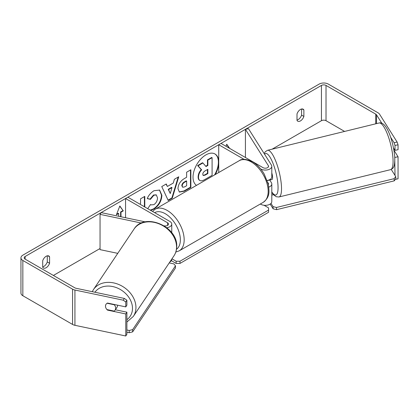 <?xml version="1.0" encoding="UTF-8"?>
<svg xmlns="http://www.w3.org/2000/svg" width="419" height="419" viewBox="0 0 419 419"><rect width="100%" height="100%" fill="white"/><g stroke="black" fill="none" stroke-linecap="round" stroke-linejoin="round"><path stroke-width="0.63" d="M268.768 187.131A6.479 3.74 0 0 0 271.795 183.967A6.479 3.74 0 0 0 271.402 182.684L269.716 180.013M244.104 159.372L218.728 144.723L221.023 143.403L263.022 167.652A3.242 1.87 180 0 0 266.552 168.056A3.242 1.87 180 0 0 268.553 166.327A3.242 1.87 180 0 0 268.359 165.688L245.424 129.314L248.467 128.675L271.402 165.049A6.479 3.74 180 0 1 271.795 166.327A6.479 3.74 180 0 1 267.793 169.784A6.479 3.74 180 0 1 260.733 168.972L260.697 168.957M271.795 166.327L271.795 176.912A6.479 3.74 180 0 1 267.17 180.495M218.728 144.723L218.728 172.534M271.795 183.967L271.795 201.602A6.479 3.74 180 0 1 267.793 205.059A6.479 3.74 180 0 1 260.733 204.247L260.325 204.011M268.343 184.632A3.242 1.87 0 0 0 268.553 183.967A3.242 1.87 0 0 0 268.359 183.328L267.788 182.417M245.424 129.314L245.424 157.492M145.309 221.881L101.157 212.606L100.047 214.36L141.454 223.065M100.047 214.36L100.047 249.635L117.755 253.354M166.809 227.721A6.479 3.74 0 0 0 171.753 224.086A6.479 3.74 0 0 0 169.852 221.442L127.853 197.192L125.564 198.517L125.564 217.733M164.175 225.846A3.242 1.87 0 0 0 168.511 224.086A3.242 1.87 0 0 0 167.563 222.767L125.564 198.517M169.805 262.032A6.479 3.74 0 0 0 171.753 259.361L171.753 259.131M117.503 305.158A5.4 4.263 33.9 0 1 117.514 305.482A5.4 4.263 33.9 0 1 116.922 307.426L115.078 310.175A5.4 4.263 33.9 0 1 114.167 311.097L106.918 309.573A5.4 4.263 33.9 0 1 106.143 308.468A5.4 4.143 32.2 0 1 105.991 304.346A5.4 4.143 32.2 0 1 107.51 303.057L125.779 306.897L125.779 301.994L123.244 300.187L124.349 298.433L126.889 300.234L126.889 305.137L125.779 306.897M107.112 303.262L114.267 304.765A5.4 4.263 33.9 0 1 115.67 308.232A5.4 4.263 33.9 0 1 115.078 310.175M105.52 306.1A5.4 4.263 33.9 0 1 106.059 304.236M214.544 174.948A18.211 10.517 120 0 0 214.816 153.888M215.298 174.514A18.211 10.517 120 0 0 218.728 163.682M218.728 161.037A18.211 10.517 120 0 0 215.01 153.993A18.211 10.517 120 0 0 205.902 154.894A18.211 10.517 120 0 0 194.086 170.68A18.211 10.517 120 0 0 196.506 185.36M344.612 131.43L326.024 120.698A3.242 1.87 0 0 0 321.441 120.698L272.093 149.19M100.047 248.519L53.396 275.451M381.798 123.217L376.498 114.811A3.242 1.87 0 0 0 375.743 114.13L326.024 85.424A3.242 1.87 0 0 0 321.441 85.424L25.14 256.491A3.242 1.87 0 0 0 24.192 257.816A3.242 1.87 0 0 0 25.14 259.141L74.86 287.843A3.242 1.87 0 0 0 76.043 288.277L124.349 298.433M144.785 206.97L144.785 196.375L140.554 198.821L140.554 203.377L140.082 204.252M167.375 186.465L173.293 183.051L174.367 179.295L178.735 176.776L172.272 198.161L168.218 200.497L161.755 186.575L166.27 183.972L167.375 186.465L166.039 184.103M297.008 113.926A5.4 3.116 -60 0 1 303.141 109.186A5.4 3.116 -60 0 1 303.88 109.956L303.88 116.445A5.4 3.116 -60 0 1 300.444 120.918A5.4 3.116 -60 0 1 297.741 121.185A5.4 3.116 -60 0 1 297.008 120.415L297.008 113.926M42.701 260.744L42.701 267.233A5.4 3.116 120 0 0 43.44 268.003A5.4 3.116 120 0 0 46.142 267.736A5.4 3.116 120 0 0 49.578 263.263L49.578 256.774A5.4 3.116 120 0 0 48.84 256.004A5.4 3.116 120 0 0 42.701 260.744M116.618 214.261L118.305 213.287L118.687 213.507L116.398 214.827L119.834 205.97L123.27 210.862L120.981 212.182L120.981 216.77M118.687 213.507L118.687 216.288M229.664 148.394L226.747 144.246L225.967 146.257M177.965 188.66L177.965 188.608C178.258 184.245 180.448 180.867 184.533 178.468L186.628 177.258L186.628 172.219L190.86 169.774L190.86 187.413L184.313 191.19L179.369 192.07L177.965 188.66M147.724 208.662L150.541 204.514L151.049 204.881L153.878 204.655C156.167 203.068 157.376 200.811 157.523 197.888L156.345 194.976L153.878 195.233L150.431 199.365L147.247 198.585C148.53 195.369 150.788 192.74 154.014 190.697L159.623 190.085L161.886 195.322C161.519 201.162 158.832 205.766 153.836 209.139L150.62 210.338M42.701 266.872A5.4 3.116 120 0 0 43.848 266.416A5.4 3.116 120 0 0 47.284 261.943L47.284 255.815M301.586 108.992L301.586 115.12A5.4 3.116 -60 0 1 298.15 119.593A5.4 3.116 -60 0 1 297.008 120.054M397.128 142.062L398.05 144.801L395.007 145.44L394.08 142.701L397.128 142.062L379.546 114.172A6.479 3.74 0 0 0 378.038 112.805L328.318 84.099A6.479 3.74 0 0 0 319.152 84.099L22.846 255.171A6.479 3.74 0 0 0 20.95 257.816A6.479 3.74 0 0 0 22.846 260.461L72.571 289.168A6.479 3.74 0 0 0 74.933 290.037L123.244 300.187M394.08 142.701L390.639 137.238M20.95 257.816L20.95 293.091A6.479 3.74 0 0 0 22.846 295.735L72.571 324.442A6.479 3.74 0 0 0 74.933 325.312L125.779 335.996L126.889 334.236L126.889 312.192L125.779 313.951L125.779 335.996M125.779 313.951L107.51 310.112A5.4 4.143 32.2 0 1 106.965 309.583M126.889 300.234L125.779 301.994M126.889 312.192L115.351 309.767M395.007 145.44L395.007 150.342L398.05 149.703L398.05 144.801M394.75 156.994L395.007 175.43M393.53 148.001L395.007 150.342M395.007 157.397L398.05 156.753L398.05 178.803L395.379 179.363M398.05 156.753L393.944 150.243M303.88 109.956L302.104 108.935M303.88 116.445L301.586 115.12M107.741 309.746L107.51 310.112M49.578 256.774L47.803 255.752M49.578 263.263L47.284 261.943M198.129 176.923L198.129 176.876C198.229 174.126 199.276 171.711 201.277 169.627L197.627 165.573L198.009 165.798L202.906 162.97L205.991 166.542L207.85 165.468L207.85 160.116L212.093 157.664L212.093 175.341L204.854 179.521C202.534 180.825 200.874 181.144 199.868 180.479L199.486 180.259C198.585 179.772 198.135 178.662 198.129 176.923L198.512 177.096C198.611 174.346 199.659 171.931 201.659 169.847L198.009 165.798M202.906 162.97L202.524 162.75L197.627 165.573M205.734 166.249L207.468 165.248L207.468 159.896L211.71 157.444L212.093 157.664M199.486 180.259L199.79 180.432M199.517 180.275L199.868 180.479C198.967 179.992 198.517 178.882 198.512 177.143M207.468 159.896L207.85 160.116M207.468 165.248L207.85 165.468M201.277 169.627L201.659 169.847M119.755 206.179L123.27 210.862M122.887 210.642L120.599 211.962L120.981 212.182M120.599 211.962L120.599 216.691M229.282 148.169L226.669 144.455M178.19 177.09L171.89 197.936L172.272 198.161M171.89 197.936L168.056 200.151M171.989 187.581L171.612 187.361L168.208 189.325L170.276 193.552L171.989 187.581L168.585 189.545L170.276 193.552M168.208 189.325L168.585 189.545M190.477 169.994L190.477 187.188L190.86 187.413M190.477 187.188L183.931 190.97L179.185 191.954M186.628 181.087L186.246 180.867L184.24 182.024C182.679 182.998 181.872 184.229 181.815 185.717L182.71 187.277L184.643 186.895L186.628 185.748L186.628 181.087L184.622 182.244C183.061 183.218 182.255 184.449 182.197 185.936L182.71 187.277M144.403 206.75L144.403 196.595M159.429 189.98L161.509 195.097C161.137 200.942 158.45 205.546 153.454 208.919L150.238 210.118M150.51 204.566L151.049 204.881M156.146 194.877L153.501 195.013L150.049 199.145L150.431 199.365M150.049 199.145L147.299 198.47M202.775 174.33L203.236 175.524L205.069 175.152L207.85 173.55L207.85 169.307L205.048 170.921C203.571 171.832 202.812 172.968 202.775 174.33M203.063 175.388L204.692 174.933L207.468 173.325L207.85 173.55M207.468 173.325L207.468 169.527M264.028 205.268L268.558 207.887L268.558 210.087L179.971 261.236L179.971 263.436L176.153 263.436L176.153 261.236L171.963 258.816M176.153 263.436L171.345 260.66M268.558 210.087L268.558 212.292L179.971 263.436M176.153 261.236L179.971 261.236M129.209 330.465L129.172 332.728L132.629 331.885L175.446 268.06L175.482 265.798L132.666 329.622L129.209 330.465L126.889 329.978M126.889 332.246L129.172 332.728M175.482 265.798L173.869 263.886L169.218 262.912M132.629 331.885L132.666 329.622M394.159 148.996A5.4 1.383 76.2 0 1 393.87 149.609L393.834 149.62M271.795 172.937A5.4 1.383 76.2 0 1 272.57 177.195A5.4 1.383 76.2 0 1 272.004 179.51L270.485 179.882A5.4 1.383 76.2 0 1 270.281 179.877M270.485 179.882A5.4 1.383 76.2 0 0 270.664 179.782L267.217 180.626M271.795 195.102L273.523 194.678M391.22 169.428L395.735 176.588L395.835 178.766L394.227 180.851L276.592 209.662L273.136 208.814L273.036 206.635L270.993 203.398M273.136 208.814L270.155 204.09M394.227 180.851L394.122 178.672L276.493 207.478L276.592 209.662M394.122 178.672L395.735 176.588M273.036 206.635L276.493 207.478M260.733 203.775L260.733 204.247M268.359 183.328L268.359 184.606M268.359 165.688L268.359 166.972M167.563 222.767L167.563 225.412M93.406 289.655L134.007 229.13A24.03 18.975 33.9 0 1 159.566 224.06A24.03 18.975 33.9 0 1 176.54 247.262A24.03 18.975 33.9 0 1 173.916 255.904L133.315 316.429A24.03 18.975 -146.1 0 0 135.945 307.787A24.03 18.975 -146.1 0 0 118.97 284.585A24.03 18.975 -146.1 0 0 93.406 289.655L92.248 291.687M94.924 292.247A21.332 16.844 33.9 0 1 117.613 288.12A21.332 16.844 33.9 0 1 132.483 308.63A21.332 16.844 33.9 0 1 126.889 319.692M321.441 85.424L321.441 120.698M25.14 256.491L25.14 259.141M74.933 290.037L74.933 325.312M326.024 85.424L326.024 120.698M375.743 114.13L375.743 123.804M376.498 114.811L376.498 123.621M22.846 260.461L22.846 295.735M72.571 289.168L72.571 324.442M198.129 176.876L198.512 177.096M183.931 190.97L184.313 191.19M181.815 185.769L182.197 185.989M184.24 182.024L184.622 182.244M181.815 185.717L182.197 185.936M161.509 195.05L161.886 195.27M161.509 195.097L161.886 195.322M153.454 208.919L153.836 209.139M153.501 195.013L153.878 195.233M204.692 174.933L205.069 175.152M263.2 202.351A24.03 13.874 -120 0 0 266.882 183.098A24.03 13.874 -120 0 0 251.185 161.923A24.03 13.874 -120 0 0 239.17 160.728C241.883 158.571 246.335 158.921 252.537 161.786C257.151 164.541 261.053 168.648 264.232 174.11L268.176 183.894C269.297 191.263 270.276 196.935 263.2 202.351L179.196 250.85L175.812 252.055M239.17 160.728L155.166 209.228A24.03 13.874 60 0 1 167.181 210.417A24.03 13.874 60 0 1 182.878 231.597A24.03 13.874 60 0 1 179.196 250.85M176.493 249.258A21.332 12.313 -120 0 0 179.049 232A21.332 12.313 -120 0 0 165.275 213.727A21.332 12.313 -120 0 0 154.632 212.653M393.022 159.361A24.03 6.149 -103.8 0 0 387.633 134.688A24.03 6.149 -103.8 0 0 379.085 122.987C386.732 120.735 393.802 142.795 394.792 157.774C394.876 167.7 393.221 168.375 390.518 169.669A24.03 6.149 -103.8 0 0 393.022 159.361M379.085 122.987L267.542 150.301A24.03 6.149 76.2 0 1 276.084 162.001A24.03 6.149 76.2 0 1 281.474 186.68A24.03 6.149 76.2 0 1 278.975 196.982L390.518 169.669M271.795 191.918A21.332 5.457 -103.8 0 0 278.017 185.837A21.332 5.457 -103.8 0 0 272.476 162.048A21.332 5.457 -103.8 0 0 264.63 154.307M171.753 232.76L171.753 224.086M133.315 316.429L126.889 322.022M173.916 255.904C175.713 253.196 176.64 250.153 176.703 246.775C178.211 226.443 144.277 211.925 134.007 229.13M156.345 194.976L155.962 194.756M155.166 209.228L152.526 211.438M267.542 150.301L265.237 151.767L264.18 153.59M271.795 192.347L273.659 194.835L276.247 196.747L278.975 196.982"/></g></svg>
